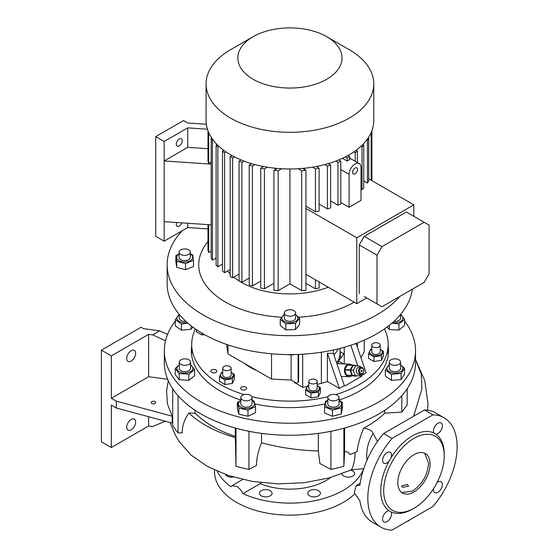 <?xml version="1.0" encoding="UTF-8"?>
<svg xmlns="http://www.w3.org/2000/svg" width="558" height="558" viewBox="0 0 558 558"><rect width="100%" height="100%" fill="white"/><g stroke="black" fill="none" stroke-linecap="round" stroke-linejoin="round"><path stroke-width="0.84" d="M408.219 520.747L408.219 521.123A4.736 2.734 0 0 0 408.386 521.033A4.736 2.734 0 0 0 408.54 520.942L408.54 520.565M408.219 521.123L406.928 521.493M408.888 520.363L408.54 520.942M361.333 367.387L359.087 367.304A3.508 2.692 92.2 0 0 356.471 372.242A3.508 2.692 92.2 0 0 358.815 374.313L361.061 374.397A3.508 2.692 -87.8 0 1 358.717 372.325A3.508 2.692 -87.8 0 1 361.333 367.387A3.508 2.692 -87.8 0 1 363.683 369.459A3.508 2.692 -87.8 0 1 361.061 374.397M363.635 369.766A2.804 2.155 92.2 0 0 360.81 368.35A2.804 2.155 92.2 0 0 359.666 372.06A2.804 2.155 92.2 0 0 362.491 373.469A2.804 2.155 92.2 0 0 363.635 369.766M362.142 370.624A0.704 0.537 -87.8 0 1 361.152 371.196A0.704 0.537 -87.8 0 1 362.142 370.624M356.255 370.896A1.751 1.346 -87.8 0 1 356.276 370.512M360.189 374.369L359.296 375.932L352.279 375.241L350.584 370.066L353.207 365.476L360.231 366.16L360.621 367.359M359.296 375.932L352.279 375.241M354.979 375.346L353.284 370.17L350.584 370.066M353.284 370.17L355.906 365.581M351.512 375.973A6.312 4.848 -87.8 0 1 351.17 376.19A6.312 4.848 -87.8 0 1 349.036 376.741A6.312 4.848 -87.8 0 1 344.509 371.656A6.312 4.848 -87.8 0 1 347.397 364.667A6.312 4.848 -87.8 0 1 349.531 364.123A6.312 4.848 -87.8 0 1 351.938 365.078M356.702 375.827L356.604 375.994A5.964 4.576 -87.8 0 1 356.464 376.085A5.964 4.576 -87.8 0 1 356.318 376.162L346.651 375.374A5.964 4.576 -87.8 0 1 346.399 375.143L351.798 375.353A5.964 4.576 -87.8 0 0 352.042 375.583L356.318 376.162M346.651 375.374L352.042 375.583M350.117 370.226L344.725 370.017A5.964 4.576 -87.8 0 1 344.76 369.619L350.159 369.828A5.964 4.576 -87.8 0 0 350.117 370.226L351.798 375.353M352.754 365.281L347.362 365.072A5.964 4.576 -87.8 0 1 347.641 364.911L353.04 365.12A5.964 4.576 -87.8 0 0 352.754 365.281L350.159 369.828M353.04 365.12L357.315 365.699A5.964 4.576 -87.8 0 1 357.413 365.783M344.725 370.017L346.399 375.143M347.362 365.072L344.76 369.619M179.306 314.454L179.306 318.165A5.615 3.243 0 0 0 185.814 321.359A5.615 3.243 0 0 0 185.905 321.352M179.306 314.872A8 4.617 0 0 0 177.026 318.89A8 4.617 0 0 0 187.265 322.58M179.216 314.342L175.324 319.706L175.324 325.844L181.455 330.197L181.455 324.065L187.788 323.033M175.324 319.706L181.455 324.065M191.052 325.726L191.052 329.304L181.455 330.197M192.845 327.093L191.052 329.304M388.166 345.925A98.578 56.916 180 0 1 388.514 350.724A98.578 56.916 180 0 1 339.048 400.072M324.993 403.915A98.578 56.916 180 0 1 254.915 403.922M240.826 400.072A98.578 56.916 180 0 1 220.229 390.97A98.578 56.916 180 0 1 191.352 350.724A98.578 56.916 180 0 1 191.708 345.925M404.62 321.164A125.592 72.512 180 0 1 415.529 350.724A125.592 72.512 180 0 1 337.995 417.712A125.592 72.512 180 0 1 201.124 401.997A125.592 72.512 180 0 1 164.338 350.724A125.592 72.512 180 0 1 175.324 321.073M238.894 408.1L247.975 410.102L247.975 416.233L238.894 414.238L237.352 408.693L237.352 402.562L238.894 408.1L238.894 414.238M391.967 323.131L398.921 323.94L404.62 319.392L404.62 325.53L398.921 330.078L389.247 329.499L387.008 327.1M179.223 379.726L175.247 374.606L175.247 368.468L179.223 373.595L179.223 379.726L188.897 380.305L188.897 374.167L194.589 369.619L190.62 364.493M341.308 413.987L332.435 416.275L324.561 412.99L324.561 406.852L332.435 410.144L341.308 407.849L341.308 413.987L342.305 408.4L342.305 402.262L339.048 400.421M404.543 374.285L401.083 379.531L391.479 380.423L385.348 376.071L385.348 369.933L391.479 374.285L401.083 373.4L404.543 368.154L404.543 374.285M191.415 352.726A98.578 56.916 180 0 1 191.708 349.936M415.529 350.724L415.529 362.756A125.592 72.512 180 0 1 337.995 429.744A125.592 72.512 180 0 1 201.124 414.022A125.592 72.512 180 0 1 164.338 362.756L164.338 350.724M388.152 355.599A98.229 56.714 0 0 0 388.166 354.735L388.166 344.419A98.229 56.714 180 0 1 359.394 384.525A98.229 56.714 180 0 1 335.637 394.618M244.23 394.618A98.229 56.714 180 0 1 191.708 344.419L191.708 354.735A98.229 56.714 0 0 0 191.715 355.599M388.166 349.936A98.578 56.916 180 0 1 388.452 352.726M328.048 396.689A98.229 56.714 180 0 1 251.825 396.689M191.708 344.419A98.229 56.714 180 0 1 195.426 328.955M330.901 431.299L330.901 469.397A124.19 71.703 0 0 0 343.868 466.293L344.607 451.645C347.285 451.582 349.071 452.552 349.964 454.554A109.452 63.194 180 0 0 357.064 451.624C358.041 444.015 360.245 436.196 363.676 428.167L367.331 426.145C374.16 422.204 379.97 417.872 384.755 413.157L384.755 410.297M401.083 373.4L401.083 379.531M389.331 365.099A8 4.617 0 0 0 387.05 369.117A8 4.617 0 0 0 396.215 372.946A8 4.617 0 0 0 402.841 367.652A8 4.617 0 0 0 400.56 365.099M389.331 362.086L389.331 368.385A5.615 3.243 0 0 0 395.838 371.586A5.615 3.243 0 0 0 400.56 368.385L400.56 362.086A5.615 3.243 180 0 1 395.838 365.288A5.615 3.243 180 0 1 389.331 362.086A5.615 3.243 180 0 1 394.06 358.885A5.615 3.243 180 0 1 400.56 362.086M404.543 368.154L400.56 364.876M389.331 364.541L385.348 369.933M391.479 374.285L391.479 380.423M332.435 410.144L332.435 416.275M327.818 400.616A8 4.617 0 0 0 326.953 401.195A8 4.617 0 0 0 328.746 407.647A8 4.617 0 0 0 339.913 406.608A8 4.617 0 0 0 339.048 400.616M327.818 400.316L325.551 401.272L324.561 406.852M339.048 397.603L339.048 403.901A5.615 3.243 180 0 1 335.986 406.789A5.615 3.243 180 0 1 330.141 406.531A5.615 3.243 180 0 1 327.818 403.901L327.818 397.603A5.615 3.243 180 0 1 330.88 394.715A5.615 3.243 180 0 1 336.718 394.973A5.615 3.243 180 0 1 339.048 397.603A5.615 3.243 180 0 1 335.986 400.484A5.615 3.243 180 0 1 330.141 400.225A5.615 3.243 180 0 1 327.818 397.603M341.308 407.849L342.305 402.262M179.306 365.099A8 4.617 0 0 0 180.234 372.13A8 4.617 0 0 0 191.031 371.37A8 4.617 0 0 0 190.536 365.099M179.306 364.827L175.247 368.468M190.536 362.086L190.536 368.385A5.615 3.243 180 0 1 189.469 370.289A5.615 3.243 180 0 1 183.191 371.468A5.615 3.243 180 0 1 179.306 368.385L179.306 362.086A5.615 3.243 180 0 1 180.374 360.189A5.615 3.243 180 0 1 186.651 359.003A5.615 3.243 180 0 1 190.536 362.086A5.615 3.243 180 0 1 189.469 363.983A5.615 3.243 180 0 1 183.191 365.169A5.615 3.243 180 0 1 179.306 362.086M179.223 373.595L188.897 374.167M194.589 369.619L194.589 375.75L188.897 380.305M404.62 319.392L400.644 314.273M392.602 322.58A8 4.617 0 0 0 401.816 320.529A8 4.617 0 0 0 400.56 314.872M393.962 321.352A5.615 3.243 0 0 0 399.493 320.062A5.615 3.243 0 0 0 400.56 318.165L400.56 314.454M389.247 325.377L389.247 329.499M398.921 323.94L398.921 330.078M167.54 334.458L159.7 330.817L152.676 334.87L165.517 340.833M159.7 330.817L143.573 328.669L141.097 327.232L101.403 350.152L111.328 355.878L148.644 334.333L152.676 334.87M101.403 350.152L101.403 441.81L111.328 447.537L148.644 425.991L152.676 426.528L165.301 421.206M111.328 355.878L111.328 398.272L116.287 401.139L116.287 408.01L111.328 405.143L111.328 447.537M131.172 429.779A6.312 3.648 120 0 0 135.294 424.213A6.312 3.648 120 0 0 134.332 419.156A6.312 3.648 120 0 0 131.172 419.47A6.312 3.648 120 0 0 127.05 425.036A6.312 3.648 120 0 0 128.012 430.092A6.312 3.648 120 0 0 131.172 429.779M131.172 361.033A6.312 3.648 120 0 0 135.294 355.467A6.312 3.648 120 0 0 134.332 350.41A6.312 3.648 120 0 0 131.172 350.724A6.312 3.648 120 0 0 127.05 356.29A6.312 3.648 120 0 0 128.012 361.347A6.312 3.648 120 0 0 131.172 361.033M148.644 416.721L148.644 425.991M148.644 334.333L148.644 376.727L111.328 398.272M167.637 379.259L148.644 376.727M116.287 408.01L172.171 423.055L172.171 416.184L167.414 403.866L166.584 391.172L168.265 380.73M116.287 401.139L172.171 416.184M151.888 403.497A2.281 1.318 180 0 1 151.218 402.569A2.281 1.318 180 0 1 152.627 401.348A2.281 1.318 180 0 1 155.11 401.634A2.281 1.318 180 0 1 155.78 402.569A2.281 1.318 180 0 1 154.371 403.783A2.281 1.318 180 0 1 151.888 403.497M261.549 433.385L261.549 442.836C258.228 450.759 256.547 458.278 256.506 465.407L248.966 469.397L248.966 431.299M235.999 428.237L235.999 466.293A124.19 71.703 0 0 0 248.966 469.397M178.065 395.713L178.065 432.848L182.159 432.952C182.208 425.81 184.468 419.184 188.925 413.066C200.413 423.857 215.883 432.018 235.343 437.556L235.26 428.028M235.343 437.556L235.999 466.293M195.112 410.297L195.112 413.227L188.925 413.066M172.694 388.759L172.694 425.363A124.19 71.703 0 0 0 178.065 432.848M407.173 388.759L407.173 404.996L401.802 412.132L384.755 413.157M401.802 395.713L401.802 412.132M343.868 428.237L343.868 466.293M344.607 428.028L344.607 451.645M330.901 469.397L319.908 463.579L318.318 450.955L318.318 433.385M170.085 422.497L175.393 435.114L178.992 441.329L190.773 454.847L207.52 466.474L228.361 475.521L252.46 481.456L278.33 483.891L304.375 482.691L329.206 477.92L351.449 469.815L363.739 468.657M363.676 428.167C369.026 429.046 372.186 430.846 373.163 433.559L377.473 441.49M318.318 450.955C299.548 450.508 280.618 447.795 261.549 442.836M195.112 413.227C204.967 422.985 218.352 430.713 235.26 436.405M383.59 433.566A63.145 36.458 120 0 0 359.91 485.237L356.241 485.565L354.26 492.609L359.91 500.903A63.145 36.458 120 0 0 372.472 522.274L380.905 527.15A63.145 36.458 120 0 0 392.023 530.1L432.931 506.483A63.145 36.458 120 0 0 444.049 417.775A63.145 36.458 120 0 0 432.931 414.817L424.499 409.949L383.59 433.566L392.023 438.442A63.145 36.458 120 0 0 380.905 527.15M392.023 438.442L432.931 414.817M407.514 484.546L401.53 485.844L402.555 487.343L408.547 486.199L407.514 484.546M424.596 453.18L428.6 463.147C427.644 475.011 422.273 484.323 412.481 491.075L401.844 492.595M413.966 491.94A22.801 13.169 120 0 0 428.865 471.845A22.801 13.169 120 0 0 425.37 453.57A22.801 13.169 120 0 0 413.966 454.7A22.801 13.169 120 0 0 399.068 474.795A22.801 13.169 120 0 0 402.562 493.07A22.801 13.169 120 0 0 413.966 491.94M412.481 509.126L413.966 508.261A42.799 24.712 120 0 0 444.231 455.844A42.799 24.712 120 0 0 413.966 438.372A42.799 24.712 120 0 0 383.702 490.789A42.799 24.712 120 0 0 413.966 508.261L412.481 509.126A44.905 25.926 120 0 1 391.019 511.874L389.072 510.751A6.312 3.648 120 0 0 382.579 519.093A6.312 3.648 120 0 0 383.883 521.981A6.312 3.648 120 0 0 388.752 520.286A6.312 3.648 120 0 0 391.507 513.932A6.312 3.648 120 0 0 391.019 511.874M444.231 455.844L444.231 454.128A44.905 25.926 120 0 0 435.882 434.173A6.312 3.648 120 0 0 442.375 425.831A6.312 3.648 120 0 0 441.071 422.936A6.312 3.648 120 0 0 436.203 424.631A6.312 3.648 120 0 0 433.447 430.985A6.312 3.648 120 0 0 433.936 433.043A44.905 25.926 120 0 0 412.481 435.791A44.905 25.926 120 0 0 391.019 457.818A6.312 3.648 120 0 0 390.202 452.308A6.312 3.648 120 0 0 387.043 452.622A6.312 3.648 120 0 0 382.921 458.181A6.312 3.648 120 0 0 383.883 463.245A6.312 3.648 120 0 0 387.043 462.931A6.312 3.648 120 0 0 389.072 461.194L391.019 457.818M389.072 461.194A44.905 25.926 120 0 0 389.072 510.751M433.936 433.043L435.882 434.173M433.531 488.689A6.312 3.648 120 0 0 434.752 492.609A6.312 3.648 120 0 0 437.911 492.302A6.312 3.648 120 0 0 442.041 486.736A6.312 3.648 120 0 0 441.071 481.673A6.312 3.648 120 0 0 437.911 481.986A6.312 3.648 120 0 0 437.06 482.579M444.049 417.775L435.617 412.899A63.145 36.458 120 0 0 424.499 409.949M413.666 416.198L421.904 388.912L421.29 374.076L415.529 359.589M363.697 468.65A75.428 43.545 180 0 1 343.268 490.363A75.428 43.545 180 0 1 242.953 493.642C241.384 490.377 239.263 487.943 236.599 486.353L231.912 485.732L230.921 486.695A75.428 43.545 180 0 1 217.285 471.273M354.686 493.935A75.428 43.545 180 0 1 343.268 502.395A75.428 43.545 180 0 1 261.067 511.832A75.428 43.545 180 0 1 214.509 471.601L214.509 470.024M330.636 477.522A51.217 29.574 180 0 1 326.151 480.48A51.217 29.574 180 0 1 260.237 483.66L261.263 482.705M260.237 483.66L242.953 493.642M318.562 490.677A6.312 3.648 0 0 0 311.685 489.882A6.312 3.648 0 0 0 307.786 493.251A6.312 3.648 0 0 0 309.634 495.832A6.312 3.648 0 0 0 316.519 496.62A6.312 3.648 0 0 0 320.411 493.251A6.312 3.648 0 0 0 318.562 490.677M341.977 473.798A6.312 3.648 0 0 0 343.812 476.1A6.312 3.648 0 0 0 350.689 476.888A6.312 3.648 0 0 0 354.588 473.519A6.312 3.648 0 0 0 352.74 470.945A6.312 3.648 0 0 0 350.71 470.157M270.232 490.677A6.312 3.648 0 0 0 263.355 489.882A6.312 3.648 0 0 0 259.456 493.251A6.312 3.648 0 0 0 261.304 495.832A6.312 3.648 0 0 0 268.182 496.62A6.312 3.648 0 0 0 272.081 493.251A6.312 3.648 0 0 0 270.232 490.677M225.53 474.537A6.312 3.648 0 0 0 227.127 476.1A6.312 3.648 0 0 0 233.216 477.048M338.204 348.876A50.164 28.96 180 0 1 333.9 354.93M340.101 348.394L340.101 352.44A50.164 28.96 180 0 1 336.648 363M340.101 351.7A71.466 41.264 180 0 1 343.63 353.856M384.441 328.955A98.229 56.714 180 0 1 388.166 344.419M245.701 387.147A2.985 1.723 0 0 0 242.451 386.771A2.985 1.723 0 0 0 240.61 388.361A2.985 1.723 0 0 0 241.481 389.582A2.985 1.723 0 0 0 244.732 389.951A2.985 1.723 0 0 0 246.573 388.361A2.985 1.723 0 0 0 245.701 387.147M215.932 369.961A2.985 1.723 0 0 0 212.682 369.584A2.985 1.723 0 0 0 210.84 371.175A2.985 1.723 0 0 0 211.719 372.395A2.985 1.723 0 0 0 214.963 372.765A2.985 1.723 0 0 0 216.804 371.175A2.985 1.723 0 0 0 215.932 369.961M364.214 340.143L364.214 351.784A119.279 68.864 180 0 1 360.935 357.622M317.209 384.399A119.279 68.864 0 0 0 321.366 383.339A74.374 42.938 0 0 0 327.393 381.512L339.362 388.424L344.321 385.564L344.956 385.927L361.821 376.19L361.193 375.82L366.153 372.96L356.102 343.414M294.401 381.944L294.401 382.516L302.694 387.308A119.279 68.864 0 0 0 307.046 386.561M256.994 370.658A56.128 32.406 180 0 1 244.481 363.439M344.237 352.628A56.128 32.406 180 0 1 338.288 360.88L343.498 363.886M234.36 374.439L234.36 379.126L232.365 383.423L224.93 384.574L219.489 381.428L219.489 376.741L224.93 379.879L232.365 378.729L234.36 374.439L231.138 372.2M320.431 387.754L320.431 392.441L318.437 396.738L311.001 397.889L305.561 394.743L305.561 390.056L311.001 393.195L318.437 392.044L320.431 387.754L317.209 385.515M374.013 356.82L381.449 355.669L383.437 351.373L383.437 356.067L381.449 360.356L374.013 361.507L368.573 358.369L368.573 353.674L374.013 356.82L374.013 361.507M371.795 349.273A6.333 3.655 0 0 0 369.891 352.956A6.333 3.655 0 0 0 377.64 355.537A6.333 3.655 0 0 0 382.118 351.059A6.333 3.655 0 0 0 380.214 349.273M383.437 351.373L380.214 349.134M371.795 348.98L370.561 349.385L368.573 353.674M380.214 345.13L380.214 352.007A4.213 2.427 180 0 1 377.096 354.351A4.213 2.427 180 0 1 371.795 352.007L371.795 345.13A4.213 2.427 180 0 1 374.913 342.786A4.213 2.427 180 0 1 380.214 345.13A4.213 2.427 180 0 1 377.096 347.481A4.213 2.427 180 0 1 371.795 345.13M381.449 355.669L381.449 360.356M308.783 385.362L307.556 385.759L305.561 390.056M308.783 385.655A6.333 3.655 0 0 0 308.518 385.801A6.333 3.655 0 0 0 308.518 390.97A6.333 3.655 0 0 0 317.474 390.97A6.333 3.655 0 0 0 317.209 385.655M317.209 381.512L317.209 388.382A4.213 2.427 180 0 1 314.607 390.628A4.213 2.427 180 0 1 310.018 390.105A4.213 2.427 180 0 1 308.783 388.382L308.783 381.512A4.213 2.427 180 0 1 311.385 379.266A4.213 2.427 180 0 1 315.974 379.789A4.213 2.427 180 0 1 317.209 381.512A4.213 2.427 180 0 1 314.607 383.758A4.213 2.427 180 0 1 310.018 383.227A4.213 2.427 180 0 1 308.783 381.512M318.437 392.044L318.437 396.738M311.001 393.195L311.001 397.889M412.348 289.211A122.788 70.887 180 0 1 376.755 333.824A122.788 70.887 180 0 1 242.946 349.189A122.788 70.887 180 0 1 167.149 283.694L167.149 264.792A122.788 70.887 180 0 1 182.271 230.705M399.779 296.465A122.788 70.887 180 0 1 376.755 314.914A122.788 70.887 180 0 1 242.946 330.28A122.788 70.887 180 0 1 167.149 264.792M354.184 302.171A91.212 52.661 180 0 1 298.663 317.209M281.539 317.23A91.212 52.661 180 0 1 207.981 241.67M285.822 323.849L295.51 323.361L295.51 329.492L285.822 329.98L280.249 325.384L280.249 319.253L285.822 323.849L285.822 329.98M176.726 267.352L175.875 261.758L175.875 255.627L176.726 261.221L176.726 267.352L185.535 269.723L185.535 263.592L193.5 260.37L193.5 266.508L185.535 269.723M328.223 287.182A68.76 39.702 180 0 1 239.724 281.323M239.061 280.911A68.76 39.702 180 0 1 233.823 277.152M230.161 273.832A68.76 39.702 180 0 1 227.601 270.965M305.937 283.311L315.437 288.793A82.793 47.8 0 0 0 319.113 288.054L319.113 281.923M289.937 168.969L289.937 283.841L301.697 290.634A82.793 47.8 0 0 0 305.937 290.216L305.937 170.323L302.624 168.411M289.937 283.841L278.17 290.634L278.17 170.741A82.793 47.8 0 0 1 273.929 170.323L277.242 168.411M273.929 170.323L273.929 290.216A82.793 47.8 0 0 0 278.17 290.634M273.929 283.311L264.429 288.793L264.429 168.9L267.394 167.191M263.592 166.521L260.753 168.16L260.753 288.054A82.793 47.8 0 0 0 264.429 288.793M260.753 281.141L252.446 285.94L252.446 166.047L255.006 164.568M251.665 163.633L249.217 165.049L249.217 284.943A82.793 47.8 0 0 0 252.446 285.94M249.217 278.03L241.907 282.257L241.907 162.357L244.097 161.095M241.147 159.93L239.061 161.136L239.061 281.03A82.793 47.8 0 0 0 241.907 282.257M231.898 155.501L230.161 156.505L230.161 276.398L232.644 277.828L239.061 274.124M223.863 150.367L222.496 151.155L222.496 271.049A82.793 47.8 0 0 0 224.616 272.695L230.161 269.486M217.069 144.515L216.113 145.066L216.113 264.959A82.793 47.8 0 0 0 217.843 266.829L222.496 264.143M211.635 137.882L211.168 138.154L211.168 258.047A82.793 47.8 0 0 0 212.452 260.168L216.113 258.054M207.981 224.63L207.981 250.11A82.793 47.8 0 0 0 208.699 252.558L211.168 251.135M262.469 167.17L262.469 166.298M275.296 169.534L275.296 168.223M304.57 169.534L304.57 168.223M317.397 167.17L317.397 166.298M305.937 274.313L356.785 303.671L356.785 237.792L305.937 208.434M349.099 207.283L361.005 200.413L361.005 167.47A8.419 4.862 120 0 0 359.261 163.613A8.419 4.862 120 0 0 355.048 164.031A8.419 4.862 120 0 0 349.099 174.347L349.099 207.283L340.805 202.498M330.65 200.964L337.967 205.191A82.793 47.8 0 0 0 340.805 203.963L340.805 161.136L338.72 159.93M319.113 204.075L327.42 208.873A82.793 47.8 0 0 0 330.65 207.876L330.65 165.049L328.202 163.633M305.937 206.244L315.437 211.726A82.793 47.8 0 0 0 319.113 210.987L319.113 168.16L316.274 166.521M368.699 178.79L413.841 204.849L356.785 237.792M366.787 139.912L367.415 140.274L367.415 183.101A82.793 47.8 0 0 0 368.699 180.98L368.699 138.154L368.231 137.882M367.415 183.101L363.753 180.987M360.935 146.308L362.023 146.935L362.023 189.762A82.793 47.8 0 0 0 363.753 187.893L363.753 145.066L362.798 144.515M362.023 189.762L361.005 189.169M356.785 303.671L366.711 297.944M413.841 216.309L413.841 204.849M342.41 158.319L347.222 161.095A8.419 4.862 -60 0 1 348.464 160.23A8.419 4.862 -60 0 1 349.706 159.665L349.706 156.505L347.969 155.501M345.381 156.875L347.222 157.935L347.222 161.095M347.222 157.935L349.706 156.505M337.967 205.191L337.967 162.357A82.793 47.8 0 0 0 340.805 161.136M335.77 161.095L337.967 162.357M327.42 208.873L327.42 166.047A82.793 47.8 0 0 0 330.65 165.049M324.861 164.568L327.42 166.047M315.437 211.726L315.437 168.9A82.793 47.8 0 0 0 319.113 168.16M312.473 167.191L315.437 168.9M353.772 151.943L355.251 152.794L355.251 161.304M356.004 150.367L357.371 151.155L357.371 162.524M367.415 140.274A82.793 47.8 0 0 0 368.699 138.154M362.023 146.935A82.793 47.8 0 0 0 363.753 145.066M355.251 152.794A82.793 47.8 0 0 0 357.371 151.155M211.168 162.036L208.699 163.459A82.793 47.8 180 0 1 207.981 161.018L207.981 130.788M208.546 132.197A82.793 47.8 0 0 0 208.699 132.665L208.741 132.644M208.699 132.665L208.699 163.459M207.981 228.913L187.732 227.552L164.164 241.161L164.164 160.955L187.732 147.347L207.981 148.707M207.43 129.198L187.732 127.873L164.164 141.474L155.731 136.605L183.512 120.563L187.732 122.997L206.334 124.253M187.732 147.347L187.732 127.873M211.168 164.115L164.164 160.955L164.164 141.474M179.299 145.917A4.213 2.427 120 0 0 182.048 142.206A4.213 2.427 120 0 0 181.399 138.83A4.213 2.427 120 0 0 179.299 139.04A4.213 2.427 120 0 0 176.544 142.75A4.213 2.427 120 0 0 177.193 146.126A4.213 2.427 120 0 0 179.299 145.917M164.164 241.161L155.731 236.285L155.731 136.605M176.691 222.523A4.213 2.427 120 0 0 177.193 226.325A4.213 2.427 120 0 0 179.299 226.123A4.213 2.427 120 0 0 181.887 222.872M187.732 227.552L187.732 223.263M326.772 36.709L349.224 49.669A83.846 48.407 180 0 1 373.776 83.902L373.776 120.563A83.846 48.407 180 0 1 349.224 154.789A83.846 48.407 180 0 1 257.845 165.287A83.846 48.407 180 0 1 206.09 120.563L206.09 83.902A83.846 48.407 180 0 1 230.642 49.669A83.846 48.407 180 0 1 230.649 49.669L253.095 36.709A52.096 30.076 180 0 1 326.772 36.709A52.096 30.076 180 0 1 326.772 79.243A52.096 30.076 180 0 1 253.095 79.243A52.096 30.076 180 0 1 253.095 36.709L230.642 49.669M373.776 83.902A83.846 48.407 180 0 1 349.224 118.129A83.846 48.407 180 0 1 257.845 128.626A83.846 48.407 180 0 1 206.09 83.902M371.886 180.625L371.886 130.788L371.886 180.625M371.321 132.197A82.793 47.8 0 0 1 371.168 132.665L371.126 132.644M230.161 156.505L232.644 157.935L232.644 277.828M232.644 157.935L234.486 156.875M315.437 288.793L315.437 279.802M301.697 290.634L301.697 170.741A82.793 47.8 0 0 0 305.937 170.323M298.216 168.732L301.697 170.741M281.651 168.732L278.17 170.741M222.496 151.155A82.793 47.8 0 0 0 224.616 152.794L226.095 151.943M224.616 152.794L224.616 272.695M216.113 145.066A82.793 47.8 0 0 0 217.843 146.935L218.931 146.308M217.843 146.935L217.843 266.829M211.168 138.154A82.793 47.8 0 0 0 212.452 140.274L213.079 139.912M212.452 140.274L212.452 260.168M208.699 224.672L208.699 252.558M371.168 132.665L371.168 180.213M239.061 161.136A82.793 47.8 0 0 0 241.907 162.357M249.217 165.049A82.793 47.8 0 0 0 252.446 166.047M260.753 168.16A82.793 47.8 0 0 0 264.429 168.9M211.168 224.839L164.164 221.679M364.228 296.514L381.965 306.754L424.136 282.404L429.095 273.811L429.095 225.118L424.136 222.251L381.965 246.601L377.006 255.194L377.006 303.887M424.136 222.251L406.398 212.012L364.228 236.362L359.268 244.955L359.268 293.647M364.228 236.362L381.965 246.601M359.268 244.955L377.006 255.194M355.048 168.042A3.508 2.023 120 0 0 352.761 171.132A3.508 2.023 120 0 0 353.298 173.943A3.508 2.023 120 0 0 355.048 173.768A3.508 2.023 120 0 0 357.343 170.678A3.508 2.023 120 0 0 356.806 167.867A3.508 2.023 120 0 0 355.048 168.042M361.193 375.82L360.705 374.383M357.797 365.832L350.794 345.262M338.288 363.683L338.288 360.88M339.362 388.424L327.393 353.249L333.412 353.479L333.412 349.992M344.321 385.564L333.412 353.479M327.393 353.249L327.393 381.512M302.694 354.197L302.694 387.308M226.52 344.398L227.964 353.898L271.537 379.056L291.109 380.04L295.642 382.662A3.508 2.023 -120 0 0 297.393 382.837A3.508 2.023 -120 0 0 298.118 381.226L298.614 380.94L298.614 354.407M298.614 380.94A3.508 2.023 60 0 1 297.888 382.544L297.393 382.837M344.237 363.914L344.237 347.278M359.373 375.799L361.821 376.19M344.07 347.32A56.128 32.406 180 0 1 344.237 347.669M227.964 353.898L227.964 344.893M271.537 379.056L271.537 353.786M291.109 380.04L291.109 354.979M298.118 381.226L298.118 354.428M179.076 253.855L175.875 255.627M179.076 254.05A8 4.617 0 0 0 178.135 259.993A8 4.617 0 0 0 189.274 261.123A8 4.617 0 0 0 191.241 254.692A8 4.617 0 0 0 190.299 254.05M193.5 260.37L192.649 254.776L190.299 253.764M176.726 261.221L185.535 263.592M190.299 252.188L190.299 257.343A5.615 3.243 180 0 1 186.839 260.335A5.615 3.243 180 0 1 180.722 259.63A5.615 3.243 180 0 1 179.076 257.343L179.076 252.188A5.615 3.243 0 0 0 180.722 254.476A5.615 3.243 0 0 0 186.839 255.18A5.615 3.243 0 0 0 190.299 252.188A5.615 3.243 0 0 0 188.66 249.893A5.615 3.243 0 0 0 182.543 249.189A5.615 3.243 0 0 0 179.076 252.188M284.322 314.817A8 4.617 0 0 0 283.785 321.059A8 4.617 0 0 0 294.519 321.889A8 4.617 0 0 0 295.545 314.817M284.357 314.161L280.249 319.253M295.51 323.361L299.618 318.269L299.618 324.407L295.51 329.492M299.618 318.269L295.545 314.531M284.322 312.947L284.322 318.102A5.615 3.243 0 0 0 287.788 321.101A5.615 3.243 0 0 0 293.906 320.397A5.615 3.243 0 0 0 295.545 318.102L295.545 312.947A5.615 3.243 0 0 0 292.085 309.955A5.615 3.243 0 0 0 285.968 310.66A5.615 3.243 0 0 0 284.322 312.947A5.615 3.243 0 0 0 287.788 315.94A5.615 3.243 0 0 0 293.906 315.242A5.615 3.243 0 0 0 295.545 312.947M222.712 372.046L221.484 372.444L219.489 376.741M222.712 372.339A6.333 3.655 0 0 0 220.766 375.911A6.333 3.655 0 0 0 225.286 378.603A6.333 3.655 0 0 0 232.498 376.803A6.333 3.655 0 0 0 231.138 372.339M222.712 368.196L222.712 375.067A4.213 2.427 0 0 0 226.374 377.48A4.213 2.427 0 0 0 230.991 375.701A4.213 2.427 0 0 0 231.138 375.067L231.138 368.196A4.213 2.427 180 0 1 230.991 368.824A4.213 2.427 180 0 1 226.374 370.603A4.213 2.427 180 0 1 222.712 368.196A4.213 2.427 180 0 1 222.858 367.569A4.213 2.427 180 0 1 227.476 365.783A4.213 2.427 180 0 1 231.138 368.196M232.365 378.729L232.365 383.423M224.93 379.879L224.93 384.574M204.828 334.793L201.87 334.877L196.43 331.738L196.43 329.639M201.87 333.091L201.87 334.877M293.606 354.553L292.448 354.951L286.854 354.56M292.448 354.567L292.448 354.951M240.826 400.616A8 4.617 0 0 0 239.298 405.987A8 4.617 0 0 0 247.703 408.463A8 4.617 0 0 0 254.057 405.31A8 4.617 0 0 0 252.049 400.616M240.826 400.435L237.352 402.562M247.975 410.102L255.522 406.559L255.522 412.697L247.975 416.233M255.522 406.559L253.981 401.021L252.049 400.267M252.049 397.603L252.049 403.901A5.615 3.243 180 0 1 246.88 407.131A5.615 3.243 180 0 1 240.896 404.417A5.615 3.243 180 0 1 240.826 403.901L240.826 397.603A5.615 3.243 180 0 1 245.987 394.373A5.615 3.243 180 0 1 251.979 397.087A5.615 3.243 180 0 1 252.049 397.603A5.615 3.243 180 0 1 246.88 400.832A5.615 3.243 180 0 1 240.896 398.112A5.615 3.243 180 0 1 240.826 397.603M373.163 433.559A55.988 45.589 -7.4 0 0 366.704 455.182A55.988 45.589 172.6 0 0 367.011 459.952L367.011 459.952M355.041 452.51A55.988 28.925 64.7 0 1 351.449 469.815M340.805 169.555L349.099 174.347M357.336 342.947L357.336 347.048M321.366 352.224L321.366 383.339M349.036 376.741L341.217 376.434M349.531 364.123L336.865 363.628M356.241 485.565L360.175 483.291M415.529 359.561L424.743 380.549L427.958 403.308L427.672 410.2M231.912 485.732L242.681 479.517M340.101 351.903L340.519 358.459M349.706 158.095L359.261 163.613"/></g></svg>

